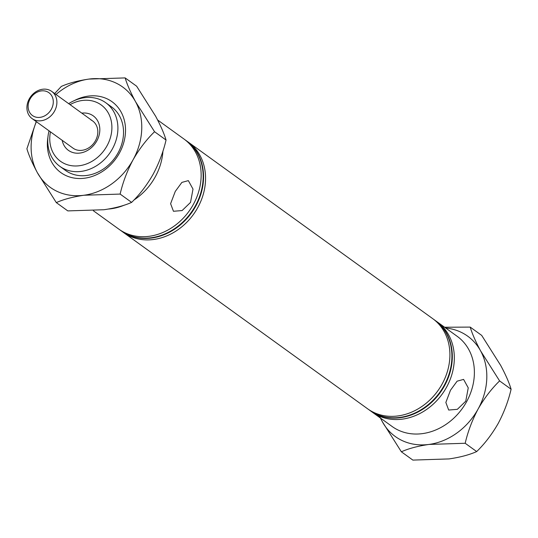 <?xml version="1.0" encoding="UTF-8"?>
<svg xmlns="http://www.w3.org/2000/svg" width="538" height="538" viewBox="0 0 538 538"><rect width="100%" height="100%" fill="white"/><g stroke="black" fill="none" stroke-linecap="round" stroke-linejoin="round"><path stroke-width="0.81" d="M175.274 191.414L170.607 203.687L173.458 211.273L182.106 210.56L190.519 202.422L193.007 189.094L188.347 180.627L181.878 182.409L175.274 191.414M450.514 390.185L445.847 402.458L448.692 410.043L457.347 409.331L465.76 401.2L468.248 387.864L463.588 379.398L457.118 381.18L450.514 390.185M371.072 411.267A55.596 46.362 -54.2 0 0 372.067 412.007L392.128 426.493A55.596 46.362 -54.2 0 0 397.891 429.943A55.596 46.362 -54.2 0 0 464.516 405.235A55.596 46.362 -54.2 0 0 457.226 336.358L437.165 321.865A55.596 46.362 -54.2 0 0 436.15 321.159M162.933 151.104A55.596 46.362 125.8 0 1 133.901 200.049M124.486 205.072A55.596 46.362 125.8 0 1 108.609 209.033M50.438 131.844A34.748 28.971 -54.2 0 0 64.089 163.424A34.748 28.971 -54.2 0 0 107.008 145.825A34.748 28.971 -54.2 0 0 97.566 102.785A34.748 28.971 -54.2 0 0 70.068 104.654M68.676 103.646A39.227 32.71 125.8 0 1 101.729 100.317A39.227 32.71 125.8 0 1 105.798 102.751A39.227 32.71 125.8 0 1 110.942 151.353A39.227 32.71 125.8 0 1 63.935 168.791A39.227 32.71 125.8 0 1 59.866 166.356A39.227 32.71 125.8 0 1 49.039 130.835M81.816 113.135A21.251 17.72 125.8 0 1 91.063 114.56A21.251 17.72 125.8 0 1 96.84 140.882A21.251 17.72 125.8 0 1 70.586 151.649A21.251 17.72 125.8 0 1 62.186 140.324M32.092 118.595A16.765 13.981 125.8 0 1 29.893 97.815A16.765 13.981 125.8 0 1 49.987 90.364A16.765 13.981 125.8 0 1 51.722 91.406A16.765 13.981 125.8 0 1 53.921 112.18A16.765 13.981 125.8 0 1 33.827 119.631A16.765 13.981 125.8 0 1 32.092 118.595L73.013 148.145A16.765 13.981 -54.2 0 0 74.755 149.187A16.765 13.981 -54.2 0 0 94.849 141.736A16.765 13.981 -54.2 0 0 92.65 120.963A16.765 13.981 -54.2 0 0 90.909 119.92M372.067 412.007A55.596 46.362 -54.2 0 0 377.831 415.45A55.596 46.362 -54.2 0 0 444.455 390.749A55.596 46.362 -54.2 0 0 437.165 321.865M369.862 410.413A55.596 46.362 -54.2 0 0 370.057 410.561A55.596 46.362 -54.2 0 0 375.827 414.004A55.596 46.362 -54.2 0 0 442.444 389.297A55.596 46.362 -54.2 0 0 435.155 320.419A55.596 46.362 -54.2 0 0 434.953 320.271M368.665 409.526A55.596 46.362 -54.2 0 0 369.66 410.265A55.596 46.362 -54.2 0 0 375.423 413.715A55.596 46.362 -54.2 0 0 442.048 389.008A55.596 46.362 -54.2 0 0 434.758 320.13A55.596 46.362 -54.2 0 0 433.742 319.417M122.314 231.616A55.596 46.362 -54.2 0 0 123.31 232.362L367.649 408.819A55.596 46.362 -54.2 0 0 373.419 412.263A55.596 46.362 -54.2 0 0 440.037 387.562A55.596 46.362 -54.2 0 0 432.747 318.678L188.401 142.22A55.596 46.362 -54.2 0 0 187.392 141.507M123.31 232.362A55.596 46.362 -54.2 0 0 129.073 235.805A55.596 46.362 -54.2 0 0 195.697 211.098A55.596 46.362 -54.2 0 0 188.401 142.22M119.907 229.881A55.596 46.362 -54.2 0 0 120.902 230.62A55.596 46.362 -54.2 0 0 126.665 234.064A55.596 46.362 -54.2 0 0 193.29 209.363A55.596 46.362 -54.2 0 0 185.993 140.479A55.596 46.362 -54.2 0 0 184.985 139.772M121.097 230.762A55.596 46.362 -54.2 0 0 121.299 230.91A55.596 46.362 -54.2 0 0 127.069 234.36A55.596 46.362 -54.2 0 0 193.687 209.652A55.596 46.362 -54.2 0 0 186.397 140.768A55.596 46.362 -54.2 0 0 186.195 140.626M93.39 210.755L118.891 229.175A55.596 46.362 -54.2 0 0 124.661 232.618A55.596 46.362 -54.2 0 0 191.279 207.91A55.596 46.362 -54.2 0 0 183.989 139.033L157.641 120.001M33.921 116.416A14.075 11.742 -54.2 0 0 51.312 109.281A14.075 11.742 -54.2 0 0 47.485 91.843A14.075 11.742 -54.2 0 0 30.094 98.979A14.075 11.742 -54.2 0 0 33.921 116.416M74.278 100.626A43.712 36.45 125.8 0 1 117.345 106.611A43.712 36.45 125.8 0 1 119.382 153.162A43.712 36.45 125.8 0 1 72.267 177.708A43.712 36.45 125.8 0 1 47.936 137.103M59.866 166.356L65.481 170.411A39.227 32.71 -54.2 0 0 118.01 152.974A39.227 32.71 -54.2 0 0 111.42 106.806L105.798 102.751M36.234 121.588L26.9 148.777C28.803 155.226 32.273 163.162 37.324 172.597L56.308 202.604C63.565 199.342 72.778 196.888 83.941 195.247L120.135 194.077C122.839 182.382 127.15 170.956 133.061 159.813C139.322 148.918 146.484 139.557 154.554 131.729L135.563 101.729C130.566 92.395 127.089 84.453 125.146 77.909L88.945 79.079C77.902 80.693 68.689 83.141 61.319 86.43L54.681 93.538M125.146 77.909L136.639 86.208L155.623 116.215C160.627 125.549 164.103 133.485 166.047 140.035C163.344 151.729 159.033 163.155 153.122 174.299C146.867 185.2 139.698 194.561 131.628 202.382C124.372 205.637 115.159 208.092 104.002 209.733L67.801 210.903L56.308 202.604M120.135 194.077L131.628 202.382M154.554 131.729L166.047 140.035M36.362 121.682A61.87 51.594 -54.2 0 0 37.324 172.597A61.87 51.594 -54.2 0 0 83.941 195.247A61.87 51.594 -54.2 0 0 133.061 159.813A61.87 51.594 -54.2 0 0 135.563 101.729A61.87 51.594 -54.2 0 0 88.945 79.079A61.87 51.594 -54.2 0 0 55.999 94.493M379.048 415.397L382.377 421.785L401.361 451.792C408.618 448.531 417.831 446.076 428.994 444.435L465.188 443.265C467.892 431.57 472.203 420.151 478.114 409.001C484.368 398.107 491.537 388.745 499.607 380.917L480.616 350.917C475.619 341.583 472.142 333.641 470.199 327.097L444.61 327.245M470.199 327.097L481.692 335.396L500.676 365.403C505.68 374.737 509.156 382.679 511.1 389.223C508.39 400.918 504.086 412.343 498.175 423.487C491.914 434.388 484.751 443.749 476.681 451.57C469.425 454.825 460.212 457.28 449.055 458.921L412.854 460.091L401.361 451.792M465.188 443.265L476.681 451.57M499.607 380.917L511.1 389.223M380.588 418.167A61.87 51.594 -54.2 0 0 382.377 421.785A61.87 51.594 -54.2 0 0 428.994 444.435A61.87 51.594 -54.2 0 0 478.114 409.001A61.87 51.594 -54.2 0 0 480.616 350.917A61.87 51.594 -54.2 0 0 445.686 328.025M434.758 320.13L435.155 320.419M185.993 140.479L186.397 140.768M120.902 230.62L121.299 230.91M369.66 410.265L370.057 410.561M92.65 120.963L51.722 91.406"/></g></svg>
